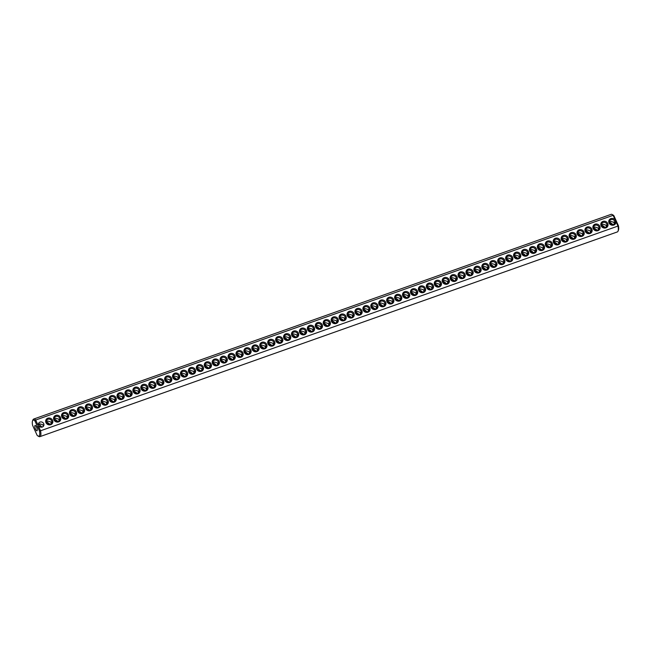 <?xml version="1.0" encoding="UTF-8"?>
<svg xmlns="http://www.w3.org/2000/svg" width="651" height="651" viewBox="0 0 651 651"><rect width="100%" height="100%" fill="white"/><g stroke="black" fill="none" stroke-linecap="round" stroke-linejoin="round"><path stroke-width="0.98" d="M37.929 435.975L38.881 436.495A9.334 2.848 -109.5 0 0 39.906 436.65L617.335 231.935A9.334 2.848 -109.5 0 0 618.027 231.17A9.334 2.848 -109.5 0 0 617.978 226.06L40.549 430.775L39.499 431.052L34.902 420.88A8.479 2.588 -109.5 0 0 32.558 420.831A8.479 2.588 -109.5 0 0 32.55 425.201L37.148 435.373A8.479 2.588 -109.5 0 0 37.929 435.975A8.479 2.588 -109.5 0 0 39.499 431.052M39.906 436.65A9.334 2.848 -109.5 0 0 40.549 430.775L38.474 426.177M618.027 231.17L618.442 230.169A8.479 2.588 -109.5 0 0 618.45 225.799L613.852 215.627A8.479 2.588 -109.5 0 0 613.071 215.025L612.119 214.505A9.334 2.848 -109.5 0 0 611.094 214.35L33.665 419.065A9.334 2.848 -109.5 0 0 32.973 419.83L32.558 420.831M615.903 221.462L615.203 219.916A3.678 3.377 -151.4 0 0 609.051 222.992A3.678 3.377 -151.4 0 0 615.903 221.462L617.978 226.06L618.45 225.799M37.774 424.631L35.699 420.025A9.334 2.848 -109.5 0 0 33.665 419.065M615.203 219.916L613.128 215.318L35.699 420.025L34.902 420.88M77.681 411.375A3.678 3.377 -151.4 0 1 81.359 406.81A3.678 3.377 -151.4 0 1 83.898 412.433A3.678 3.377 -151.4 0 1 77.681 411.375M93.541 405.752A3.678 3.377 -151.4 0 1 97.227 401.187A3.678 3.377 -151.4 0 1 99.758 406.81A3.678 3.377 -151.4 0 1 93.541 405.752M164.923 380.444A3.678 3.377 -151.4 0 1 168.601 375.887A3.678 3.377 -151.4 0 1 171.14 381.502A3.678 3.377 -151.4 0 1 164.923 380.444M45.961 422.621A3.678 3.377 -151.4 0 1 49.639 418.064A3.678 3.377 -151.4 0 1 52.178 423.679A3.678 3.377 -151.4 0 1 45.961 422.621M53.887 419.814A3.678 3.377 -151.4 0 1 57.573 415.248A3.678 3.377 -151.4 0 1 60.104 420.863A3.678 3.377 -151.4 0 1 53.887 419.814M61.821 416.998A3.678 3.377 -151.4 0 1 65.499 412.441A3.678 3.377 -151.4 0 1 68.038 418.056A3.678 3.377 -151.4 0 1 61.821 416.998M69.747 414.191A3.678 3.377 -151.4 0 1 73.433 409.625A3.678 3.377 -151.4 0 1 75.964 415.24A3.678 3.377 -151.4 0 1 69.747 414.191M85.615 408.568A3.678 3.377 -151.4 0 1 89.293 404.002A3.678 3.377 -151.4 0 1 91.832 409.617A3.678 3.377 -151.4 0 1 85.615 408.568M101.475 402.945A3.678 3.377 -151.4 0 1 105.153 398.379A3.678 3.377 -151.4 0 1 107.692 403.994A3.678 3.377 -151.4 0 1 101.475 402.945M109.409 400.129A3.678 3.377 -151.4 0 1 113.087 395.564A3.678 3.377 -151.4 0 1 115.618 401.187A3.678 3.377 -151.4 0 1 109.409 400.129M117.335 397.322A3.678 3.377 -151.4 0 1 121.013 392.756A3.678 3.377 -151.4 0 1 123.552 398.371A3.678 3.377 -151.4 0 1 117.335 397.322M125.269 394.506A3.678 3.377 -151.4 0 1 128.947 389.941A3.678 3.377 -151.4 0 1 131.486 395.556A3.678 3.377 -151.4 0 1 125.269 394.506M133.195 391.69A3.678 3.377 -151.4 0 1 136.881 387.133A3.678 3.377 -151.4 0 1 139.412 392.748A3.678 3.377 -151.4 0 1 133.195 391.69M141.129 388.883A3.678 3.377 -151.4 0 1 144.807 384.318A3.678 3.377 -151.4 0 1 147.346 389.933A3.678 3.377 -151.4 0 1 141.129 388.883M149.063 386.067A3.678 3.377 -151.4 0 1 152.741 381.51A3.678 3.377 -151.4 0 1 155.28 387.125A3.678 3.377 -151.4 0 1 149.063 386.067M156.989 383.26A3.678 3.377 -151.4 0 1 160.675 378.695A3.678 3.377 -151.4 0 1 163.206 384.31A3.678 3.377 -151.4 0 1 156.989 383.26M172.849 377.637A3.678 3.377 -151.4 0 1 176.535 373.072A3.678 3.377 -151.4 0 1 179.066 378.687A3.678 3.377 -151.4 0 1 172.849 377.637M180.783 374.821A3.678 3.377 -151.4 0 1 184.461 370.264A3.678 3.377 -151.4 0 1 187 375.879A3.678 3.377 -151.4 0 1 180.783 374.821M188.717 372.014A3.678 3.377 -151.4 0 1 192.395 367.449A3.678 3.377 -151.4 0 1 194.934 373.064A3.678 3.377 -151.4 0 1 188.717 372.014M196.643 369.198A3.678 3.377 -151.4 0 1 200.329 364.641A3.678 3.377 -151.4 0 1 202.86 370.256A3.678 3.377 -151.4 0 1 196.643 369.198M204.577 366.391A3.678 3.377 -151.4 0 1 208.255 361.826A3.678 3.377 -151.4 0 1 210.794 367.441A3.678 3.377 -151.4 0 1 204.577 366.391M212.503 363.575A3.678 3.377 -151.4 0 1 216.189 359.018A3.678 3.377 -151.4 0 1 218.72 364.633A3.678 3.377 -151.4 0 1 212.503 363.575M220.437 360.768A3.678 3.377 -151.4 0 1 224.115 356.203A3.678 3.377 -151.4 0 1 226.654 361.818A3.678 3.377 -151.4 0 1 220.437 360.768M228.371 357.952A3.678 3.377 -151.4 0 1 232.049 353.395A3.678 3.377 -151.4 0 1 234.588 359.01A3.678 3.377 -151.4 0 1 228.371 357.952M236.297 355.145A3.678 3.377 -151.4 0 1 239.983 350.58A3.678 3.377 -151.4 0 1 242.514 356.195A3.678 3.377 -151.4 0 1 236.297 355.145M244.231 352.329A3.678 3.377 -151.4 0 1 247.909 347.772A3.678 3.377 -151.4 0 1 250.448 353.387A3.678 3.377 -151.4 0 1 244.231 352.329M252.157 349.522A3.678 3.377 -151.4 0 1 255.843 344.957A3.678 3.377 -151.4 0 1 258.374 350.572A3.678 3.377 -151.4 0 1 252.157 349.522M260.091 346.706A3.678 3.377 -151.4 0 1 263.769 342.141A3.678 3.377 -151.4 0 1 266.308 347.764A3.678 3.377 -151.4 0 1 260.091 346.706M268.025 343.899A3.678 3.377 -151.4 0 1 271.703 339.334A3.678 3.377 -151.4 0 1 274.242 344.949A3.678 3.377 -151.4 0 1 268.025 343.899M275.951 341.083A3.678 3.377 -151.4 0 1 279.637 336.518A3.678 3.377 -151.4 0 1 282.168 342.141A3.678 3.377 -151.4 0 1 275.951 341.083M283.885 338.276A3.678 3.377 -151.4 0 1 287.563 333.711A3.678 3.377 -151.4 0 1 290.102 339.326A3.678 3.377 -151.4 0 1 283.885 338.276M291.811 335.46A3.678 3.377 -151.4 0 1 295.497 330.895A3.678 3.377 -151.4 0 1 298.028 336.518A3.678 3.377 -151.4 0 1 291.811 335.46M299.745 332.653A3.678 3.377 -151.4 0 1 303.423 328.088A3.678 3.377 -151.4 0 1 305.962 333.703A3.678 3.377 -151.4 0 1 299.745 332.653M307.679 329.837A3.678 3.377 -151.4 0 1 311.357 325.272A3.678 3.377 -151.4 0 1 313.896 330.887A3.678 3.377 -151.4 0 1 307.679 329.837M315.605 327.022A3.678 3.377 -151.4 0 1 319.291 322.465A3.678 3.377 -151.4 0 1 321.822 328.08A3.678 3.377 -151.4 0 1 315.605 327.022M323.539 324.214A3.678 3.377 -151.4 0 1 327.217 319.649A3.678 3.377 -151.4 0 1 329.756 325.264A3.678 3.377 -151.4 0 1 323.539 324.214M331.465 321.399A3.678 3.377 -151.4 0 1 335.151 316.842A3.678 3.377 -151.4 0 1 337.682 322.457A3.678 3.377 -151.4 0 1 331.465 321.399M339.399 318.591A3.678 3.377 -151.4 0 1 343.077 314.026A3.678 3.377 -151.4 0 1 345.616 319.641A3.678 3.377 -151.4 0 1 339.399 318.591M347.333 315.776A3.678 3.377 -151.4 0 1 351.011 311.219A3.678 3.377 -151.4 0 1 353.55 316.834A3.678 3.377 -151.4 0 1 347.333 315.776M355.259 312.968A3.678 3.377 -151.4 0 1 358.945 308.403A3.678 3.377 -151.4 0 1 361.476 314.018A3.678 3.377 -151.4 0 1 355.259 312.968M363.193 310.153A3.678 3.377 -151.4 0 1 366.871 305.596A3.678 3.377 -151.4 0 1 369.41 311.211A3.678 3.377 -151.4 0 1 363.193 310.153M371.127 307.345A3.678 3.377 -151.4 0 1 374.805 302.78A3.678 3.377 -151.4 0 1 377.336 308.395A3.678 3.377 -151.4 0 1 371.127 307.345M379.053 304.53A3.678 3.377 -151.4 0 1 382.731 299.973A3.678 3.377 -151.4 0 1 385.27 305.588A3.678 3.377 -151.4 0 1 379.053 304.53M386.987 301.722A3.678 3.377 -151.4 0 1 390.665 297.157A3.678 3.377 -151.4 0 1 393.204 302.772A3.678 3.377 -151.4 0 1 386.987 301.722M394.913 298.907A3.678 3.377 -151.4 0 1 398.599 294.35A3.678 3.377 -151.4 0 1 401.13 299.965A3.678 3.377 -151.4 0 1 394.913 298.907M402.847 296.099A3.678 3.377 -151.4 0 1 406.525 291.534A3.678 3.377 -151.4 0 1 409.064 297.149A3.678 3.377 -151.4 0 1 402.847 296.099M410.781 293.284A3.678 3.377 -151.4 0 1 414.459 288.727A3.678 3.377 -151.4 0 1 416.998 294.342A3.678 3.377 -151.4 0 1 410.781 293.284M418.707 290.476A3.678 3.377 -151.4 0 1 422.393 285.911A3.678 3.377 -151.4 0 1 424.924 291.526A3.678 3.377 -151.4 0 1 418.707 290.476M426.641 287.661A3.678 3.377 -151.4 0 1 430.319 283.104A3.678 3.377 -151.4 0 1 432.858 288.719A3.678 3.377 -151.4 0 1 426.641 287.661M434.567 284.853A3.678 3.377 -151.4 0 1 438.253 280.288A3.678 3.377 -151.4 0 1 440.784 285.903A3.678 3.377 -151.4 0 1 434.567 284.853M442.501 282.038A3.678 3.377 -151.4 0 1 446.179 277.472A3.678 3.377 -151.4 0 1 448.718 283.095A3.678 3.377 -151.4 0 1 442.501 282.038M450.435 279.23A3.678 3.377 -151.4 0 1 454.113 274.665A3.678 3.377 -151.4 0 1 456.652 280.28A3.678 3.377 -151.4 0 1 450.435 279.23M458.361 276.415A3.678 3.377 -151.4 0 1 462.047 271.849A3.678 3.377 -151.4 0 1 464.578 277.472A3.678 3.377 -151.4 0 1 458.361 276.415M466.295 273.607A3.678 3.377 -151.4 0 1 469.973 269.042A3.678 3.377 -151.4 0 1 472.512 274.657A3.678 3.377 -151.4 0 1 466.295 273.607M474.221 270.792A3.678 3.377 -151.4 0 1 477.907 266.226A3.678 3.377 -151.4 0 1 480.438 271.849A3.678 3.377 -151.4 0 1 474.221 270.792M482.155 267.984A3.678 3.377 -151.4 0 1 485.833 263.419A3.678 3.377 -151.4 0 1 488.372 269.034A3.678 3.377 -151.4 0 1 482.155 267.984M490.089 265.169A3.678 3.377 -151.4 0 1 493.767 260.603A3.678 3.377 -151.4 0 1 496.306 266.218A3.678 3.377 -151.4 0 1 490.089 265.169M498.015 262.361A3.678 3.377 -151.4 0 1 501.701 257.796A3.678 3.377 -151.4 0 1 504.232 263.411A3.678 3.377 -151.4 0 1 498.015 262.361M505.949 259.546A3.678 3.377 -151.4 0 1 509.627 254.98A3.678 3.377 -151.4 0 1 512.166 260.595A3.678 3.377 -151.4 0 1 505.949 259.546M513.875 256.73A3.678 3.377 -151.4 0 1 517.561 252.173A3.678 3.377 -151.4 0 1 520.092 257.788A3.678 3.377 -151.4 0 1 513.875 256.73M521.809 253.923A3.678 3.377 -151.4 0 1 525.487 249.357A3.678 3.377 -151.4 0 1 528.026 254.972A3.678 3.377 -151.4 0 1 521.809 253.923M529.743 251.107A3.678 3.377 -151.4 0 1 533.421 246.55A3.678 3.377 -151.4 0 1 535.96 252.165A3.678 3.377 -151.4 0 1 529.743 251.107M537.669 248.3A3.678 3.377 -151.4 0 1 541.355 243.734A3.678 3.377 -151.4 0 1 543.886 249.349A3.678 3.377 -151.4 0 1 537.669 248.3M545.603 245.484A3.678 3.377 -151.4 0 1 549.281 240.927A3.678 3.377 -151.4 0 1 551.82 246.542A3.678 3.377 -151.4 0 1 545.603 245.484M553.529 242.677A3.678 3.377 -151.4 0 1 557.215 238.111A3.678 3.377 -151.4 0 1 559.746 243.726A3.678 3.377 -151.4 0 1 553.529 242.677M561.463 239.861A3.678 3.377 -151.4 0 1 565.141 235.304A3.678 3.377 -151.4 0 1 567.68 240.919A3.678 3.377 -151.4 0 1 561.463 239.861M569.397 237.054A3.678 3.377 -151.4 0 1 573.075 232.488A3.678 3.377 -151.4 0 1 575.614 238.103A3.678 3.377 -151.4 0 1 569.397 237.054M577.323 234.238A3.678 3.377 -151.4 0 1 581.009 229.681A3.678 3.377 -151.4 0 1 583.54 235.296A3.678 3.377 -151.4 0 1 577.323 234.238M585.257 231.43A3.678 3.377 -151.4 0 1 588.935 226.865A3.678 3.377 -151.4 0 1 591.474 232.48A3.678 3.377 -151.4 0 1 585.257 231.43M593.191 228.615A3.678 3.377 -151.4 0 1 596.869 224.058A3.678 3.377 -151.4 0 1 599.4 229.673A3.678 3.377 -151.4 0 1 593.191 228.615M601.117 225.807A3.678 3.377 -151.4 0 1 604.795 221.242A3.678 3.377 -151.4 0 1 607.334 226.857A3.678 3.377 -151.4 0 1 601.117 225.807M610.215 223.846A2.824 2.596 -151.4 0 1 611.802 224.709M39.198 426.291A2.824 2.596 -151.4 0 1 40.785 427.154M613.852 215.627L613.128 215.318A9.334 2.848 -109.5 0 0 612.119 214.505M47.124 423.475A2.824 2.596 -151.4 0 1 48.711 424.338M55.058 420.668A2.824 2.596 -151.4 0 1 56.645 421.531M62.984 417.852A2.824 2.596 -151.4 0 1 64.579 418.715M70.918 415.045A2.824 2.596 -151.4 0 1 72.505 415.908M78.852 412.229A2.824 2.596 -151.4 0 1 80.439 413.092M86.778 409.414A2.824 2.596 -151.4 0 1 88.365 410.285M94.712 406.606A2.824 2.596 -151.4 0 1 96.299 407.469M102.638 403.791A2.824 2.596 -151.4 0 1 104.233 404.662M110.572 400.983A2.824 2.596 -151.4 0 1 112.159 401.846M118.506 398.168A2.824 2.596 -151.4 0 1 120.093 399.039M126.432 395.36A2.824 2.596 -151.4 0 1 128.019 396.223M134.366 392.545A2.824 2.596 -151.4 0 1 135.953 393.416M142.292 389.737A2.824 2.596 -151.4 0 1 143.887 390.6M150.226 386.922A2.824 2.596 -151.4 0 1 151.813 387.793M158.16 384.114A2.824 2.596 -151.4 0 1 159.747 384.977M166.086 381.299A2.824 2.596 -151.4 0 1 167.673 382.17M174.02 378.491A2.824 2.596 -151.4 0 1 175.607 379.354M181.946 375.676A2.824 2.596 -151.4 0 1 183.541 376.547M189.88 372.868A2.824 2.596 -151.4 0 1 191.467 373.731M197.814 370.053A2.824 2.596 -151.4 0 1 199.401 370.915M205.74 367.245A2.824 2.596 -151.4 0 1 207.335 368.108M213.674 364.43A2.824 2.596 -151.4 0 1 215.261 365.292M221.609 361.622A2.824 2.596 -151.4 0 1 223.195 362.485M229.534 358.807A2.824 2.596 -151.4 0 1 231.121 359.669M237.469 355.999A2.824 2.596 -151.4 0 1 239.055 356.862M245.394 353.184A2.824 2.596 -151.4 0 1 246.989 354.046M253.329 350.376A2.824 2.596 -151.4 0 1 254.915 351.239M261.263 347.561A2.824 2.596 -151.4 0 1 262.849 348.423M269.188 344.753A2.824 2.596 -151.4 0 1 270.775 345.616M277.123 341.938A2.824 2.596 -151.4 0 1 278.709 342.8M285.048 339.122A2.824 2.596 -151.4 0 1 286.643 339.993M292.983 336.315A2.824 2.596 -151.4 0 1 294.569 337.177M300.917 333.499A2.824 2.596 -151.4 0 1 302.503 334.37M308.843 330.692A2.824 2.596 -151.4 0 1 310.429 331.554M316.777 327.876A2.824 2.596 -151.4 0 1 318.363 328.747M324.703 325.069A2.824 2.596 -151.4 0 1 326.297 325.931M332.637 322.253A2.824 2.596 -151.4 0 1 334.223 323.124M340.571 319.446A2.824 2.596 -151.4 0 1 342.157 320.308M348.497 316.63A2.824 2.596 -151.4 0 1 350.083 317.501M356.431 313.823A2.824 2.596 -151.4 0 1 358.017 314.685M364.357 311.007A2.824 2.596 -151.4 0 1 365.952 311.878M372.291 308.2A2.824 2.596 -151.4 0 1 373.877 309.062M380.225 305.384A2.824 2.596 -151.4 0 1 381.811 306.247M388.151 302.577A2.824 2.596 -151.4 0 1 389.737 303.439M396.085 299.761A2.824 2.596 -151.4 0 1 397.671 300.624M404.011 296.954A2.824 2.596 -151.4 0 1 405.606 297.816M411.945 294.138A2.824 2.596 -151.4 0 1 413.531 295.001M419.879 291.331A2.824 2.596 -151.4 0 1 421.466 292.193M427.805 288.515A2.824 2.596 -151.4 0 1 429.391 289.378M435.739 285.708A2.824 2.596 -151.4 0 1 437.326 286.57M443.665 282.892A2.824 2.596 -151.4 0 1 445.26 283.755M451.599 280.085A2.824 2.596 -151.4 0 1 453.186 280.947M459.533 277.269A2.824 2.596 -151.4 0 1 461.12 278.132M467.459 274.453A2.824 2.596 -151.4 0 1 469.054 275.324M475.393 271.646A2.824 2.596 -151.4 0 1 476.98 272.509M483.327 268.83A2.824 2.596 -151.4 0 1 484.914 269.701M491.253 266.023A2.824 2.596 -151.4 0 1 492.84 266.886M499.187 263.207A2.824 2.596 -151.4 0 1 500.774 264.078M507.113 260.4A2.824 2.596 -151.4 0 1 508.708 261.263M515.047 257.584A2.824 2.596 -151.4 0 1 516.634 258.455M522.981 254.777A2.824 2.596 -151.4 0 1 524.568 255.64M530.907 251.961A2.824 2.596 -151.4 0 1 532.494 252.832M538.841 249.154A2.824 2.596 -151.4 0 1 540.428 250.017M546.767 246.338A2.824 2.596 -151.4 0 1 548.362 247.209M554.701 243.531A2.824 2.596 -151.4 0 1 556.288 244.394M562.635 240.715A2.824 2.596 -151.4 0 1 564.222 241.586M570.561 237.908A2.824 2.596 -151.4 0 1 572.148 238.771M578.495 235.092A2.824 2.596 -151.4 0 1 580.082 235.955M586.421 232.285A2.824 2.596 -151.4 0 1 588.016 233.148M594.355 229.469A2.824 2.596 -151.4 0 1 595.942 230.332M602.289 226.662A2.824 2.596 -151.4 0 1 603.876 227.525M613.836 221.983A2.824 0.863 -109.5 0 0 614.284 223.48M34.894 425.632A2.824 0.863 -109.5 0 0 35.341 428.765A2.824 0.863 -109.5 0 0 36.969 430.791A2.824 0.863 -109.5 0 0 36.838 427.837A2.824 0.863 -109.5 0 0 35.081 425.461A2.824 0.863 -109.5 0 0 34.894 425.632M609.653 223.016A2.824 2.596 -151.4 0 1 613.429 219.835A2.824 2.596 -151.4 0 1 612.127 224.758A2.824 2.596 -151.4 0 1 609.653 223.016M38.629 425.461A2.824 2.596 -151.4 0 1 42.405 422.279A2.824 2.596 -151.4 0 1 41.103 427.202A2.824 2.596 -151.4 0 1 38.629 425.461M78.283 411.399A2.824 2.596 -151.4 0 1 82.059 408.218A2.824 2.596 -151.4 0 1 80.757 413.141A2.824 2.596 -151.4 0 1 78.283 411.399M94.143 405.776A2.824 2.596 -151.4 0 1 97.927 402.595A2.824 2.596 -151.4 0 1 96.617 407.518A2.824 2.596 -151.4 0 1 94.143 405.776M165.525 380.469A2.824 2.596 -151.4 0 1 169.301 377.295A2.824 2.596 -151.4 0 1 167.999 382.21A2.824 2.596 -151.4 0 1 165.525 380.469M46.563 422.645A2.824 2.596 -151.4 0 1 50.339 419.464A2.824 2.596 -151.4 0 1 49.037 424.387A2.824 2.596 -151.4 0 1 46.563 422.645M54.489 419.838A2.824 2.596 -151.4 0 1 58.273 416.656A2.824 2.596 -151.4 0 1 56.962 421.579A2.824 2.596 -151.4 0 1 54.489 419.838M62.423 417.022A2.824 2.596 -151.4 0 1 66.199 413.841A2.824 2.596 -151.4 0 1 64.897 418.764A2.824 2.596 -151.4 0 1 62.423 417.022M70.349 414.215A2.824 2.596 -151.4 0 1 74.133 411.033A2.824 2.596 -151.4 0 1 72.822 415.956A2.824 2.596 -151.4 0 1 70.349 414.215M86.217 408.592A2.824 2.596 -151.4 0 1 89.993 405.41A2.824 2.596 -151.4 0 1 88.691 410.325A2.824 2.596 -151.4 0 1 86.217 408.592M102.077 402.969A2.824 2.596 -151.4 0 1 105.853 399.787A2.824 2.596 -151.4 0 1 104.551 404.702A2.824 2.596 -151.4 0 1 102.077 402.969M110.003 400.153A2.824 2.596 -151.4 0 1 113.787 396.972A2.824 2.596 -151.4 0 1 112.477 401.895A2.824 2.596 -151.4 0 1 110.003 400.153M117.937 397.346A2.824 2.596 -151.4 0 1 121.713 394.164A2.824 2.596 -151.4 0 1 120.411 399.079A2.824 2.596 -151.4 0 1 117.937 397.346M125.871 394.53A2.824 2.596 -151.4 0 1 129.647 391.349A2.824 2.596 -151.4 0 1 128.345 396.272A2.824 2.596 -151.4 0 1 125.871 394.53M133.797 391.723A2.824 2.596 -151.4 0 1 137.581 388.541A2.824 2.596 -151.4 0 1 136.271 393.456A2.824 2.596 -151.4 0 1 133.797 391.723M141.731 388.907A2.824 2.596 -151.4 0 1 145.507 385.726A2.824 2.596 -151.4 0 1 144.205 390.649A2.824 2.596 -151.4 0 1 141.731 388.907M149.657 386.092A2.824 2.596 -151.4 0 1 153.441 382.918A2.824 2.596 -151.4 0 1 152.131 387.833A2.824 2.596 -151.4 0 1 149.657 386.092M157.591 383.284A2.824 2.596 -151.4 0 1 161.367 380.103A2.824 2.596 -151.4 0 1 160.065 385.026A2.824 2.596 -151.4 0 1 157.591 383.284M173.451 377.661A2.824 2.596 -151.4 0 1 177.235 374.48A2.824 2.596 -151.4 0 1 175.925 379.403A2.824 2.596 -151.4 0 1 173.451 377.661M181.385 374.846A2.824 2.596 -151.4 0 1 185.161 371.672A2.824 2.596 -151.4 0 1 183.859 376.587A2.824 2.596 -151.4 0 1 181.385 374.846M189.311 372.038A2.824 2.596 -151.4 0 1 193.095 368.857A2.824 2.596 -151.4 0 1 191.785 373.78A2.824 2.596 -151.4 0 1 189.311 372.038M197.245 369.223A2.824 2.596 -151.4 0 1 201.029 366.049A2.824 2.596 -151.4 0 1 199.719 370.964A2.824 2.596 -151.4 0 1 197.245 369.223M205.179 366.415A2.824 2.596 -151.4 0 1 208.955 363.234A2.824 2.596 -151.4 0 1 207.653 368.157A2.824 2.596 -151.4 0 1 205.179 366.415M213.105 363.6A2.824 2.596 -151.4 0 1 216.889 360.418A2.824 2.596 -151.4 0 1 215.579 365.341A2.824 2.596 -151.4 0 1 213.105 363.6M221.039 360.792A2.824 2.596 -151.4 0 1 224.815 357.611A2.824 2.596 -151.4 0 1 223.513 362.534A2.824 2.596 -151.4 0 1 221.039 360.792M228.965 357.977A2.824 2.596 -151.4 0 1 232.749 354.795A2.824 2.596 -151.4 0 1 231.439 359.718A2.824 2.596 -151.4 0 1 228.965 357.977M236.899 355.169A2.824 2.596 -151.4 0 1 240.683 351.988A2.824 2.596 -151.4 0 1 239.373 356.911A2.824 2.596 -151.4 0 1 236.899 355.169M244.833 352.354A2.824 2.596 -151.4 0 1 248.609 349.172A2.824 2.596 -151.4 0 1 247.307 354.095A2.824 2.596 -151.4 0 1 244.833 352.354M252.759 349.546A2.824 2.596 -151.4 0 1 256.543 346.365A2.824 2.596 -151.4 0 1 255.233 351.288A2.824 2.596 -151.4 0 1 252.759 349.546M260.693 346.731A2.824 2.596 -151.4 0 1 264.469 343.549A2.824 2.596 -151.4 0 1 263.167 348.472A2.824 2.596 -151.4 0 1 260.693 346.731M268.619 343.923A2.824 2.596 -151.4 0 1 272.403 340.742A2.824 2.596 -151.4 0 1 271.093 345.657A2.824 2.596 -151.4 0 1 268.619 343.923M276.553 341.108A2.824 2.596 -151.4 0 1 280.337 337.926A2.824 2.596 -151.4 0 1 279.027 342.849A2.824 2.596 -151.4 0 1 276.553 341.108M284.487 338.3A2.824 2.596 -151.4 0 1 288.263 335.119A2.824 2.596 -151.4 0 1 286.961 340.034A2.824 2.596 -151.4 0 1 284.487 338.3M292.413 335.485A2.824 2.596 -151.4 0 1 296.197 332.303A2.824 2.596 -151.4 0 1 294.887 337.226A2.824 2.596 -151.4 0 1 292.413 335.485M300.347 332.677A2.824 2.596 -151.4 0 1 304.123 329.496A2.824 2.596 -151.4 0 1 302.821 334.411A2.824 2.596 -151.4 0 1 300.347 332.677M308.281 329.862A2.824 2.596 -151.4 0 1 312.057 326.68A2.824 2.596 -151.4 0 1 310.755 331.603A2.824 2.596 -151.4 0 1 308.281 329.862M316.207 327.054A2.824 2.596 -151.4 0 1 319.991 323.873A2.824 2.596 -151.4 0 1 318.681 328.788A2.824 2.596 -151.4 0 1 316.207 327.054M324.141 324.239A2.824 2.596 -151.4 0 1 327.917 321.057A2.824 2.596 -151.4 0 1 326.615 325.98A2.824 2.596 -151.4 0 1 324.141 324.239M332.067 321.423A2.824 2.596 -151.4 0 1 335.851 318.249A2.824 2.596 -151.4 0 1 334.541 323.165A2.824 2.596 -151.4 0 1 332.067 321.423M340.001 318.616A2.824 2.596 -151.4 0 1 343.777 315.434A2.824 2.596 -151.4 0 1 342.475 320.357A2.824 2.596 -151.4 0 1 340.001 318.616M347.935 315.8A2.824 2.596 -151.4 0 1 351.711 312.626A2.824 2.596 -151.4 0 1 350.409 317.542A2.824 2.596 -151.4 0 1 347.935 315.8M355.861 312.993A2.824 2.596 -151.4 0 1 359.645 309.811A2.824 2.596 -151.4 0 1 358.335 314.734A2.824 2.596 -151.4 0 1 355.861 312.993M363.795 310.177A2.824 2.596 -151.4 0 1 367.571 307.003A2.824 2.596 -151.4 0 1 366.269 311.919A2.824 2.596 -151.4 0 1 363.795 310.177M371.721 307.37A2.824 2.596 -151.4 0 1 375.505 304.188A2.824 2.596 -151.4 0 1 374.195 309.111A2.824 2.596 -151.4 0 1 371.721 307.37M379.655 304.554A2.824 2.596 -151.4 0 1 383.431 301.38A2.824 2.596 -151.4 0 1 382.129 306.295A2.824 2.596 -151.4 0 1 379.655 304.554M387.589 301.747A2.824 2.596 -151.4 0 1 391.365 298.565A2.824 2.596 -151.4 0 1 390.063 303.488A2.824 2.596 -151.4 0 1 387.589 301.747M395.515 298.931A2.824 2.596 -151.4 0 1 399.299 295.749A2.824 2.596 -151.4 0 1 397.989 300.672A2.824 2.596 -151.4 0 1 395.515 298.931M403.449 296.124A2.824 2.596 -151.4 0 1 407.225 292.942A2.824 2.596 -151.4 0 1 405.923 297.865A2.824 2.596 -151.4 0 1 403.449 296.124M411.375 293.308A2.824 2.596 -151.4 0 1 415.159 290.126A2.824 2.596 -151.4 0 1 413.849 295.049A2.824 2.596 -151.4 0 1 411.375 293.308M419.309 290.501A2.824 2.596 -151.4 0 1 423.093 287.319A2.824 2.596 -151.4 0 1 421.783 292.242A2.824 2.596 -151.4 0 1 419.309 290.501M427.243 287.685A2.824 2.596 -151.4 0 1 431.019 284.503A2.824 2.596 -151.4 0 1 429.717 289.426A2.824 2.596 -151.4 0 1 427.243 287.685M435.169 284.878A2.824 2.596 -151.4 0 1 438.953 281.696A2.824 2.596 -151.4 0 1 437.643 286.619A2.824 2.596 -151.4 0 1 435.169 284.878M443.103 282.062A2.824 2.596 -151.4 0 1 446.879 278.88A2.824 2.596 -151.4 0 1 445.577 283.803A2.824 2.596 -151.4 0 1 443.103 282.062M451.029 279.255A2.824 2.596 -151.4 0 1 454.813 276.073A2.824 2.596 -151.4 0 1 453.503 280.988A2.824 2.596 -151.4 0 1 451.029 279.255M458.963 276.439A2.824 2.596 -151.4 0 1 462.747 273.257A2.824 2.596 -151.4 0 1 461.437 278.18A2.824 2.596 -151.4 0 1 458.963 276.439M466.897 273.632A2.824 2.596 -151.4 0 1 470.673 270.45A2.824 2.596 -151.4 0 1 469.371 275.365A2.824 2.596 -151.4 0 1 466.897 273.632M474.823 270.816A2.824 2.596 -151.4 0 1 478.607 267.634A2.824 2.596 -151.4 0 1 477.297 272.557A2.824 2.596 -151.4 0 1 474.823 270.816M482.757 268.009A2.824 2.596 -151.4 0 1 486.533 264.827A2.824 2.596 -151.4 0 1 485.231 269.742A2.824 2.596 -151.4 0 1 482.757 268.009M490.683 265.193A2.824 2.596 -151.4 0 1 494.467 262.011A2.824 2.596 -151.4 0 1 493.157 266.934A2.824 2.596 -151.4 0 1 490.683 265.193M498.617 262.386A2.824 2.596 -151.4 0 1 502.401 259.204A2.824 2.596 -151.4 0 1 501.091 264.119A2.824 2.596 -151.4 0 1 498.617 262.386M506.551 259.57A2.824 2.596 -151.4 0 1 510.327 256.388A2.824 2.596 -151.4 0 1 509.025 261.311A2.824 2.596 -151.4 0 1 506.551 259.57M514.477 256.754A2.824 2.596 -151.4 0 1 518.261 253.581A2.824 2.596 -151.4 0 1 516.951 258.496A2.824 2.596 -151.4 0 1 514.477 256.754M522.411 253.947A2.824 2.596 -151.4 0 1 526.187 250.765A2.824 2.596 -151.4 0 1 524.885 255.688A2.824 2.596 -151.4 0 1 522.411 253.947M530.337 251.131A2.824 2.596 -151.4 0 1 534.121 247.958A2.824 2.596 -151.4 0 1 532.819 252.873A2.824 2.596 -151.4 0 1 530.337 251.131M538.271 248.324A2.824 2.596 -151.4 0 1 542.055 245.142A2.824 2.596 -151.4 0 1 540.745 250.065A2.824 2.596 -151.4 0 1 538.271 248.324M546.205 245.508A2.824 2.596 -151.4 0 1 549.981 242.335A2.824 2.596 -151.4 0 1 548.679 247.25A2.824 2.596 -151.4 0 1 546.205 245.508M554.131 242.701A2.824 2.596 -151.4 0 1 557.915 239.519A2.824 2.596 -151.4 0 1 556.605 244.442A2.824 2.596 -151.4 0 1 554.131 242.701M562.065 239.885A2.824 2.596 -151.4 0 1 565.841 236.712A2.824 2.596 -151.4 0 1 564.539 241.627A2.824 2.596 -151.4 0 1 562.065 239.885M569.999 237.078A2.824 2.596 -151.4 0 1 573.775 233.896A2.824 2.596 -151.4 0 1 572.473 238.819A2.824 2.596 -151.4 0 1 569.999 237.078M577.925 234.262A2.824 2.596 -151.4 0 1 581.709 231.081A2.824 2.596 -151.4 0 1 580.399 236.004A2.824 2.596 -151.4 0 1 577.925 234.262M585.859 231.455A2.824 2.596 -151.4 0 1 589.635 228.273A2.824 2.596 -151.4 0 1 588.333 233.196A2.824 2.596 -151.4 0 1 585.859 231.455M593.785 228.639A2.824 2.596 -151.4 0 1 597.569 225.458A2.824 2.596 -151.4 0 1 596.259 230.381A2.824 2.596 -151.4 0 1 593.785 228.639M601.719 225.832A2.824 2.596 -151.4 0 1 605.495 222.65A2.824 2.596 -151.4 0 1 604.193 227.573A2.824 2.596 -151.4 0 1 601.719 225.832M609.417 222.113L610.736 221.381L614.08 222.398L614.194 224.082M613.136 224.668L609.409 221.845M37.164 429.017L36.716 427.52M38.393 424.55L38.865 424.224L38.393 424.289M42.112 427.113L38.865 424.224L39.711 423.817L43.064 424.843L43.178 426.519M46.327 421.742L47.645 421.01L50.99 422.027L51.103 423.711M50.046 424.297L46.319 421.474M54.261 418.927L55.579 418.194L58.924 419.211L59.038 420.896M57.98 421.49L54.253 418.666M62.187 416.119L63.505 415.379L66.858 416.404L66.963 418.088M65.906 418.674L62.187 415.851M70.121 413.304L71.439 412.571L74.784 413.588L74.898 415.273M73.84 415.859L70.113 413.043M78.047 410.496L79.365 409.756L82.718 410.781L82.832 412.465M81.774 413.051L78.047 410.228M85.981 407.681L87.299 406.948L90.644 407.965L90.758 409.65M89.7 410.236L85.973 407.42M93.915 404.873L95.233 404.133L98.578 405.158L98.692 406.842M97.634 407.428L93.907 404.605M101.841 402.058L103.159 401.325L106.512 402.342L106.618 404.027M105.56 404.613L101.841 401.797M109.775 399.25L111.093 398.51L114.438 399.535L114.552 401.219M113.494 401.805L109.767 398.982M117.701 396.435L119.027 395.702L122.372 396.719L122.486 398.404M121.428 398.99L117.701 396.174M125.635 393.627L126.953 392.887L130.298 393.912L130.412 395.596M129.354 396.182L125.627 393.359M133.569 390.812L134.887 390.079L138.232 391.096L138.346 392.781M137.288 393.367L133.561 390.551M141.495 387.996L142.813 387.264L146.166 388.289L146.272 389.973M145.214 390.559L141.495 387.736M149.429 385.189L150.747 384.456L154.092 385.473L154.206 387.158M153.148 387.744L149.421 384.92M157.355 382.373L158.681 381.641L162.026 382.666L162.14 384.35M161.082 384.936L157.355 382.113M165.289 379.566L166.607 378.833L169.952 379.85L170.066 381.535M169.008 382.121L165.281 379.297M173.223 376.75L174.541 376.018L177.886 377.043L178 378.727M176.942 379.313L173.215 376.49M181.149 373.943L182.467 373.21L185.82 374.227L185.934 375.912M184.868 376.498L181.149 373.674M189.083 371.127L190.401 370.395L193.746 371.42L193.86 373.104M192.802 373.69L189.075 370.867M197.017 368.32L198.335 367.587L201.68 368.604L201.794 370.289M200.736 370.875L197.009 368.051M204.943 365.504L206.261 364.772L209.614 365.797L209.72 367.473M208.662 368.067L204.935 365.244M212.877 362.697L214.195 361.964L217.54 362.981L217.654 364.666M216.596 365.252L212.869 362.428M220.803 359.881L222.121 359.149L225.474 360.174L225.588 361.85M224.522 362.444L220.803 359.621M228.737 357.074L230.055 356.341L233.4 357.358L233.514 359.043M232.456 359.629L228.729 356.805M236.671 354.258L237.989 353.526L241.334 354.543L241.448 356.227M240.39 356.821L236.663 353.998M244.597 351.45L245.915 350.718L249.268 351.735L249.374 353.42M248.316 354.006L244.597 351.182M252.531 348.635L253.849 347.903L257.194 348.92L257.308 350.604M256.25 351.19L252.523 348.375M260.457 345.827L261.775 345.087L265.128 346.112L265.242 347.797M264.176 348.383L260.457 345.559M268.391 343.012L269.709 342.28L273.054 343.297L273.168 344.981M272.11 345.567L268.383 342.751M276.325 340.204L277.643 339.464L280.988 340.489L281.102 342.174M280.044 342.76L276.317 339.936M284.251 337.389L285.569 336.657L288.922 337.674L289.028 339.358M287.97 339.944L284.251 337.128M292.185 334.581L293.503 333.841L296.848 334.866L296.962 336.551M295.904 337.137L292.177 334.313M300.111 331.766L301.429 331.034L304.782 332.051L304.896 333.735M303.83 334.321L300.111 331.505M308.045 328.958L309.363 328.218L312.708 329.243L312.822 330.928M311.764 331.514L308.037 328.69M315.979 326.143L317.297 325.41L320.642 326.428L320.756 328.112M319.698 328.698L315.971 325.882M323.905 323.327L325.223 322.595L328.576 323.62L328.682 325.305M327.624 325.891L323.905 323.067M331.839 320.52L333.157 319.787L336.502 320.805L336.616 322.489M335.558 323.075L331.831 320.251M339.765 317.704L341.091 316.972L344.436 317.997L344.55 319.682M343.492 320.268L339.765 317.444M347.699 314.897L349.017 314.164L352.362 315.182L352.476 316.866M351.418 317.452L347.691 314.628M355.633 312.081L356.951 311.349L360.296 312.374L360.41 314.059M359.352 314.645L355.625 311.821M363.559 309.274L364.877 308.541L368.23 309.559L368.336 311.243M367.278 311.829L363.559 309.005M371.493 306.458L372.811 305.726L376.156 306.751L376.27 308.436M375.212 309.022L371.485 306.198M379.419 303.651L380.745 302.918L384.09 303.936L384.204 305.62M383.146 306.206L379.419 303.382M387.353 300.835L388.671 300.103L392.016 301.128L392.13 302.813M391.072 303.399L387.345 300.575M395.287 298.028L396.605 297.295L399.95 298.313L400.064 299.997M399.006 300.583L395.279 297.759M403.213 295.212L404.531 294.48L407.884 295.505L407.99 297.181M406.932 297.776L403.213 294.952M411.147 292.405L412.465 291.672L415.81 292.69L415.924 294.374M414.866 294.96L411.139 292.136M419.073 289.589L420.4 288.857L423.744 289.874L423.858 291.558M422.8 292.153L419.073 289.329M427.007 286.782L428.325 286.049L431.67 287.067L431.784 288.751M430.726 289.337L426.999 286.513M434.941 283.966L436.26 283.234L439.604 284.251L439.718 285.935M438.66 286.53L434.933 283.706M442.867 281.159L444.185 280.418L447.538 281.444L447.652 283.128M446.586 283.714L442.867 280.89M450.801 278.343L452.12 277.611L455.464 278.628L455.578 280.312M454.52 280.898L450.793 278.083M458.735 275.536L460.054 274.795L463.398 275.821L463.512 277.505M462.454 278.091L458.727 275.267M466.661 272.72L467.979 271.988L471.332 273.005L471.438 274.689M470.38 275.275L466.653 272.46M474.595 269.913L475.914 269.172L479.258 270.198L479.372 271.882M478.314 272.468L474.587 269.644M482.521 267.097L483.839 266.365L487.192 267.382L487.306 269.066M486.24 269.652L482.521 266.837M490.455 264.29L491.774 263.549L495.118 264.575L495.232 266.259M494.174 266.845L490.447 264.021M498.389 261.474L499.708 260.742L503.052 261.759L503.166 263.443M502.108 264.029L498.381 261.214M506.315 258.659L507.634 257.926L510.986 258.952L511.092 260.636M510.034 261.222L506.315 258.398M514.249 255.851L515.568 255.119L518.912 256.136L519.026 257.82M517.968 258.406L514.241 255.583M522.175 253.036L523.494 252.303L526.846 253.329L526.96 255.013M525.894 255.599L522.175 252.775M530.109 250.228L531.428 249.496L534.772 250.513L534.886 252.197M533.828 252.783L530.101 249.96M538.043 247.413L539.362 246.68L542.706 247.705L542.82 249.39M541.762 249.976L538.035 247.152M545.969 244.605L547.288 243.873L550.64 244.89L550.746 246.574M549.688 247.16L545.969 244.337M553.903 241.79L555.222 241.057L558.566 242.082L558.68 243.767M557.622 244.353L553.895 241.529M561.829 238.982L563.148 238.25L566.5 239.267L566.614 240.951M565.556 241.537L561.829 238.714M569.763 236.167L571.082 235.434L574.426 236.459L574.54 238.144M573.482 238.73L569.755 235.906M577.697 233.359L579.016 232.627L582.36 233.644L582.474 235.328M581.416 235.914L577.689 233.091M585.623 230.544L586.942 229.811L590.294 230.836L590.4 232.513M589.342 233.107L585.623 230.283M593.557 227.736L594.876 227.004L598.22 228.021L598.334 229.705M597.276 230.291L593.549 227.468M601.483 224.92L602.81 224.188L606.154 225.205L606.268 226.89M605.21 227.484L601.483 224.66"/></g></svg>
